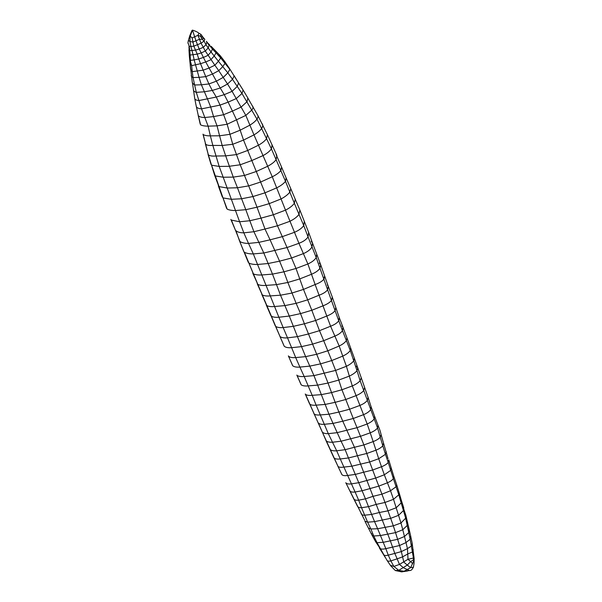 <?xml version="1.0" encoding="UTF-8"?>
<svg xmlns="http://www.w3.org/2000/svg" width="602" height="602" viewBox="0 0 602 602"><rect width="100%" height="100%" fill="white"/><g stroke="black" fill="none" stroke-linecap="round" stroke-linejoin="round"><path stroke-width="0.9" d="M409.473 570.561L409.811 570.425C410.85 570.801 412.061 569.718 413.431 567.174L410.632 567.686L403.957 571.313L409.39 570.591L403.558 567.799L399.45 564.413L407.99 559.296L410.609 561.598L413.303 559.943L414.108 560.01L414.116 558.393L414.048 563.404L414.108 560.01L410.632 567.686L407.306 565.09L410.609 561.598L412.746 563.72M401.752 571.885L395.288 570.523L398.757 570.32L403.957 571.313L401.752 571.885L409.811 570.425M388.027 458.619L383.512 443.064L382.797 445.766L380.253 437.172L381.119 434.644C380.216 430.731 379.599 429.218 377.988 425.238L374.579 416.223L374.263 418.766C373.097 420.632 370.742 422.371 367.19 423.981L370.222 432.823C373.729 431.401 376.175 429.775 377.552 427.962L377.988 425.238M391.149 467.799L388.726 459.823L388.237 462.456L393.339 478.575L393.7 476.077L391.134 467.746L390.457 470.561L384.317 474.79L390.525 490.758L396.304 486.597L396.635 484.618L399.081 492.647L398.787 494.799L393.339 478.575C392.391 480.087 390.42 481.487 387.425 482.774L378.816 486.13L381.946 494.167L390.525 490.758L393.512 499.314L385.002 502.467L381.946 494.167L373.052 496.326L365.452 498.847L368.484 506.658L361.546 507.727L358.664 500.194L365.452 498.847L362.103 490.758L378.816 486.13L375.693 478.071L384.317 474.79L381.495 466.746C384.678 465.504 386.928 464.074 388.237 462.456L385.453 454.314L378.718 458.739L381.495 466.746L372.668 470.011L375.693 478.071L358.777 482.706L351.478 483.865C348.754 484.219 346.902 483.918 345.932 482.954L349.732 490.705M409.089 528.849L408.705 532.597L404.499 536.48L397.719 539.317L390.352 540.844L379.343 512.505L371.494 514.454L364.481 515.214C362.336 515.192 361.2 514.544 361.08 513.28M414.123 558.4L412.159 543.177L411.602 545.879L407.449 548.64L401.346 551.582L403.837 562.148L407.306 565.09L398.757 570.32L393.866 566.452L399.45 564.413L397.147 558.829L402.46 556.933L407.765 553.99L407.99 559.296L413.431 558.046L410.173 539.241L410.654 536.006L412.227 543.418M413.822 556.323L413.303 559.943M410.775 536.412L405.883 515.455L405.673 518.164L400.985 523.01L393.512 499.314L398.787 494.799L405.673 518.164L407.208 525.433L407.524 522.137M413.243 549.709L412.551 551.914L407.765 553.99L407.449 548.64L406.004 542.575L410.173 539.241L407.208 525.433L402.776 529.76L400.985 523.01L393.317 525.817L390.66 518.337L374.557 521.633L377.635 528.752L370.87 528.985L373.744 536.006L371.931 534.982L375.656 541.747L377.04 542.68L373.744 536.006L380.464 535.547L377.635 528.752L393.317 525.817L395.529 532.627L402.776 529.76L406.004 542.575L399.555 545.517L401.346 551.582L394.807 553.419L392.579 547.143L385.814 548.64L380.464 535.547L395.529 532.627L399.555 545.517L392.579 547.143L390.352 540.844L383.354 542.289L377.04 542.68L387.003 560.334L390.653 565.722L395.288 570.523M371.652 533.568L371.931 534.982L368.341 527.962L370.87 528.985L367.619 522.16L374.557 521.633L368.484 506.658L376.197 504.408L379.343 512.505L388.012 510.835L396.229 507.749L401.082 502.963L401.271 500.142L403.731 507.817L403.528 510.481L398.516 515.342L390.66 518.337L385.002 502.467L376.197 504.408L363.661 472.224L372.668 470.011L369.651 461.975L378.718 458.739L375.972 450.191L366.784 453.472L369.651 461.975L351.771 466.211L343.862 467.084C341.056 467.536 339.129 467.34 338.083 466.497L322.266 432.018C323.334 433.199 325.351 433.749 328.316 433.666L316.133 405.154C313.16 405.432 311.038 405.108 309.774 404.168L322.145 431.769M386.243 451.666L385.453 454.314L382.797 445.766C381.45 447.414 379.17 448.889 375.972 450.191L373.172 441.597L363.909 444.938L366.784 453.472L357.43 455.744L354.45 447.271L345.149 449.686L341.071 441.198L360.485 436.307L363.909 444.938L354.45 447.271L342.779 421.204L353.261 418.488L341.928 389.765L335.623 370.418L346.398 366.287L342.749 356.121L331.755 360.553L323.703 340.694L334.885 336.119L330.596 326.224C334.644 324.674 337.361 322.838 338.738 320.738L335.073 310.624C333.583 312.686 330.822 314.492 326.781 316.042L319.068 295.213L307.66 299.841L296.139 303.34L300.533 313.604L311.821 310.256L315.651 320.475L326.781 316.042L330.596 326.224L319.489 330.679L323.703 340.694L312.37 344.178L301.534 346.632L297.441 336.623L287.515 337.873L283.181 327.571L293.37 326.329L289.299 316.05L300.533 313.604L304.401 323.793L315.651 320.475L319.489 330.679L308.269 334.012L297.441 336.623L293.37 326.329L304.401 323.793L320.557 363.871L331.755 360.553L335.623 370.418L313.958 375.625L309.789 366.121L320.557 363.871L328.022 383.038L338.76 380.08L349.326 376.099C352.862 374.452 355.421 372.638 357.009 370.651L360.131 380.727L377.552 427.962L380.253 437.172C378.854 438.835 376.491 440.31 373.172 441.597L370.222 432.823L360.485 436.307L357.031 427.676L367.19 423.981L352.298 385.935L341.928 389.765L331.439 392.617L321.34 394.634L312.197 395.311L308.186 385.905C305.063 386.175 302.753 385.852 301.263 384.926L297.079 375.482C298.667 376.408 301.038 376.747 304.183 376.498L308.186 385.905L317.653 385.122L325.163 404.431L316.133 405.154L312.197 395.311C309.104 395.634 306.885 395.333 305.538 394.4L318.007 422.499M193.385 89.374C193.227 90.699 194.205 91.692 196.312 92.354L194.627 84.987L201.392 84.792L199.044 77.349L205.733 76.642L208.909 83.964L216.389 81.165L220.227 87.997L227.541 84.002L232.094 91.346L224.245 94.657L228.15 102.144L220.046 105.109L216.284 97.042L207.419 98.848L201.392 84.792L208.909 83.964L212.288 90.45L220.227 87.997L224.245 94.657L216.284 97.042L212.288 90.45L204.108 91.813L196.312 92.354L201.535 108.864L220.046 105.109L227.157 124.23L245.827 115.403L232.094 91.346L237.256 86.432L232.507 79.336L227.541 84.002L218.752 70.675L222.845 66.521L225.186 63.15L224.757 61.554L220.212 55.685L220.678 57.942L229.859 69.418L227.834 72.865L218.421 61.291L214.854 65.219L218.752 70.675L212.476 74.038L209.075 68.026L214.854 65.219L205.32 51.05L201.06 43.239L197.945 35.292L192.128 37.949L193.821 46.158L190.887 46.482L189.939 41.448L192.79 42.102L195.943 40.77L199.179 49.01L203.25 47.37L205.997 44.698L208.187 47.942L205.32 51.05L201.234 52.946L199.179 49.01L195.484 50.154L189.796 50.628L189.209 46.286L190.887 46.482L193.069 54.692L190.014 55.023L189.156 52.961L189.359 56.136L189.013 45.76M243.05 89.946L234.14 75.927L232.507 79.336L227.834 72.865L223.38 77.304L216.389 81.165L212.476 74.038L205.733 76.642L200.549 63.699L191.654 65.641L190.074 63.376L192.354 82.993L194.627 84.987L193.061 77.56C191.571 76.913 190.992 76.078 191.338 75.054M206.418 41.335L209.067 45.293L208.187 47.942L211.039 51.99L207.946 55.407L203.401 57.431L201.234 52.946L197.23 54.112L193.821 46.158L201.06 43.239L204.055 41.132L205.997 44.698L206.885 42.358L206.418 41.335L212.476 49.108L211.039 51.99L214.207 56.001L210.79 59.794L205.733 61.961L203.401 57.431L198.765 58.996L197.23 54.112L193.069 54.692L194.145 59.891L190.465 60.403L189.796 50.628L189.284 51.004M226.63 208.42L222.996 197.923L227.21 209.187C229.354 210.121 232.154 210.565 235.608 210.527L245.804 209.692L241.605 198.765L252.953 196.545L240.198 164.782L232.733 144.284L227.157 124.23L217.044 125.863L213.567 116.592L223.485 114.749L232.425 111.099L236.654 120.099L240.175 130.19L249.898 125.141L245.827 115.403L251.952 109.925C253.118 108.21 253.314 106.9 252.539 106.012M339.25 317.555L342.997 327.368L342.44 330.573L338.738 320.738L339.25 317.555L335.818 307.494L335.073 310.624L327.601 289.758C326.111 291.865 323.266 293.686 319.068 295.213L315.139 284.535L303.498 289.411L291.729 293.106L280.517 295.198L276.514 284.633L287.846 282.466L296.139 303.34L284.927 305.605L274.572 306.523L266.054 285.401L276.514 284.633L272.495 274.106L283.963 271.811L279.576 261.163L268.161 263.518L263.796 253.006L253.322 253.909L257.558 264.474L268.161 263.518L272.495 274.106L261.862 274.963C258.363 275.152 255.534 274.798 253.382 273.918L248.889 263.134C251.094 264.127 253.984 264.571 257.558 264.474L266.054 285.401C262.555 285.672 259.816 285.34 257.829 284.4L280.043 336.571C281.601 337.684 284.091 338.121 287.515 337.873L291.631 347.7L301.534 346.632L305.62 356.64L316.479 354.33L327.917 350.755L339.189 346.022L334.885 336.119C338.745 334.479 341.266 332.628 342.44 330.573L350.274 350.469L357.009 370.651L357.776 367.935L361.26 377.8L360.131 380.727C358.468 382.639 355.857 384.377 352.298 385.935L346.398 366.287C350.025 364.526 352.524 362.607 353.893 360.523L354.307 358.092L346.978 337.925L346.443 340.454C345.157 342.433 342.741 344.291 339.189 346.022L342.749 356.121C346.391 354.42 348.897 352.531 350.274 350.469L350.612 348.129M276.085 154.496L281.578 167.063L280.901 170.539C279.08 172.759 276.205 174.836 272.277 176.77L285.498 210.151L273.353 214.756L269.214 203.642L257.024 207.193L261.005 218.135L249.822 220.738L253.924 231.717L264.993 229.038L277.469 225.788L273.353 214.756L261.005 218.135L264.993 229.038L270.08 239.814L258.845 242.373L248.521 243.426L243.825 232.839L253.924 231.717L263.796 253.006L287.146 247.505L298.946 243.298L285.498 210.151C289.57 208.081 292.519 205.794 294.355 203.288L298.998 214.372C297.095 216.961 294.024 219.278 289.78 221.333L277.469 225.788L282.323 236.639L294.386 232.342C298.825 230.446 301.941 228.181 303.739 225.554L298.998 214.372L299.864 210.06L295.221 199.202L294.355 203.288L289.848 192.121C287.952 194.544 285.055 196.809 281.157 198.908L269.214 203.642L265.008 192.828L276.724 187.839C280.705 185.837 283.632 183.67 285.498 181.337L289.848 192.121L290.774 188.659L295.221 199.202M252.81 273.255L257.829 284.4L244.404 252.291C246.639 253.419 249.612 253.961 253.322 253.909L248.521 243.426C244.916 243.404 242.072 242.794 240.002 241.598L231.401 220.099L239.619 221.777L231.371 199.3L241.605 198.765L237.474 187.771L248.897 185.845L260.794 181.977L272.277 176.77L253.969 134.878C257.453 132.824 260.004 130.702 261.622 128.519L256.949 119.128C258.213 117.202 258.378 115.742 257.43 114.764L247.836 98.036L247.083 101.648L241.176 107.036L232.425 111.099L228.15 102.144L236.285 98.577L241.974 93.476L256.949 119.128C255.526 121.13 253.179 123.132 249.898 125.141L253.969 134.878L243.532 140.085L240.175 130.19L229.934 134.321L219.587 135.796L217.044 125.863L208.126 126.149C204.868 126.149 202.377 125.728 200.632 124.885L198.336 115.742C199.518 116.886 201.678 117.48 204.823 117.518L201.535 108.864C198.592 108.638 196.839 107.856 196.282 106.509L196.214 106.178M311.264 241.259L312.551 243.17L308.63 232.357L308.051 236.879L316.216 257.536C314.778 259.959 312.002 262.111 307.878 263.985L303.393 253.615L291.579 257.995L282.323 236.639L270.08 239.814L279.576 261.163L291.579 257.995L296.018 268.477L299.758 278.922L287.846 282.466L283.963 271.811L296.018 268.477L307.878 263.985L315.139 284.535C319.489 282.963 322.446 281.111 324.004 278.989L324.591 275.851L328.256 286.304L327.353 284.912M308.638 232.372L304.296 221.303L303.739 225.554L308.051 236.879C306.418 239.483 303.385 241.62 298.946 243.298L303.393 253.615C307.584 251.771 310.414 249.604 311.874 247.106L312.551 243.17L316.75 254.232L316.216 257.536L319.955 268.221C318.533 270.479 315.719 272.495 311.512 274.264L299.758 278.922L303.498 289.411L311.821 310.256L322.965 305.846C327.067 304.258 329.919 302.452 331.521 300.406L332.304 297.11L328.256 286.304L327.601 289.758L319.955 268.221L320.708 264.835L324.591 275.851M248.31 262.404L239.498 240.838L235.961 230.724C237.624 232.139 240.243 232.839 243.825 232.839L239.619 221.777L249.822 220.738L245.804 209.692L257.024 207.193L252.953 196.545L265.008 192.828L251.817 160.546L240.198 164.782L229.084 166.302L219.173 166.43L211.58 165.204L222.996 197.923L231.371 199.3L223.184 177.221L215.215 175.927L214.613 175.212L218.88 186.575L227.165 188.035L237.474 187.771L233.26 177.108L223.184 177.221L219.173 166.43L212.845 145.398C209.21 145.669 206.817 145.27 205.666 144.202L202.972 134.156M211.197 46.377L220.212 55.685L219 54.948M214.56 49.763L216.043 52.81L212.476 49.108L211.084 46.271M234.14 75.927L229.595 68.696L234.14 75.927M244.246 91.895L238.58 82.978L237.256 86.432L241.974 93.476L243.125 90.067L248.024 98.292M191.955 30.551L192.474 30.1L195.943 40.77L199.435 39.303L202.302 39.28L204.055 41.132L204.823 39.363L203.566 38.257L202.302 39.28L200.451 36.18L200.842 34.261L198.901 33.23C197.892 32.23 195.748 31.184 192.474 30.1L190.119 36.346L189.939 41.448L188.373 40.469L189.788 35.736L192.128 37.949M202.182 35.969L202.362 37.113L203.566 38.257L203.145 37.414L200.85 34.261M198.871 33.449L197.945 35.292L202.362 37.113M190.074 63.376L190.601 69.207L192.271 71.63L193.061 77.56L199.044 77.349L194.145 59.891L198.765 58.996L200.549 63.699L205.733 61.961L209.075 68.026L203.115 70.193L192.271 71.63L191.654 65.641L189.555 58.356M189.073 45.872L189.239 46.377M188.968 49.59L189.156 52.961M188.358 40.507L187.944 42.622L188.983 45.624M341.801 474.436L334.11 458.107C335.352 458.995 337.398 459.281 340.258 458.972L355.105 492L362.103 490.758L348.445 457.964L340.258 458.972L336.684 450.808L345.149 449.686L348.445 457.964L357.43 455.744L363.661 472.224L355.285 474.414L347.678 475.475C344.893 475.896 342.997 475.648 341.989 474.737L337.85 466.159M361.26 377.808L368.078 397.365L367.355 400.255C366.084 402.166 363.616 403.889 359.943 405.417L349.484 409.27L338.881 412.054L335.163 402.332L325.163 404.431L328.985 414.221L338.881 412.054L342.779 421.204L333.026 423.417L328.985 414.221L320.136 414.944C317.277 415.192 315.252 414.868 314.063 413.965L313.883 413.687M368.078 397.365L371.073 406.704L370.599 409.586C369.523 411.444 367.167 413.138 363.54 414.673L353.261 418.488L357.031 427.676L337 432.687L328.316 433.666L332.5 442.237C329.595 442.365 327.488 441.936 326.179 440.935L318.33 422.965C319.331 424.071 321.295 424.515 324.222 424.305L333.026 423.417L341.071 441.198L332.5 442.237L336.684 450.808C333.689 451.018 331.551 450.62 330.257 449.604L329.994 449.182M402.813 506.147L405.883 515.455M375.656 541.747L380.268 548.678C381.51 549.265 383.361 549.25 385.814 548.64L388.26 555.149L394.807 553.419L397.147 558.829L390.879 560.913L393.866 566.452L390.427 565.293M386.853 560.041C387.312 561.177 388.651 561.463 390.879 560.913L388.26 555.149C385.874 555.744 384.309 555.571 383.564 554.63L379.358 547.91M368.341 527.962L364.842 521.069L367.619 522.16L361.546 507.727C359.191 507.802 357.806 507.245 357.385 506.064L353.66 498.644M345.789 482.714L364.616 520.143M355.105 492L358.664 500.194C356.06 500.458 354.42 499.991 353.743 498.81L349.83 490.893C350.62 491.962 352.381 492.331 355.105 492M192.347 82.226L194.649 97.96C194.596 99.465 196.049 100.323 198.999 100.526L207.419 98.848L210.655 106.893L213.567 116.592L204.823 117.518L208.126 126.149L210.361 135.864C207.133 135.894 204.748 135.465 203.205 134.577L208.36 154.864L205.267 143.464M281.578 167.063L286.108 177.876L285.498 181.337L276.1 159.688C274.444 161.961 271.675 164.135 267.792 166.212L256.362 171.465L244.502 175.46L233.26 177.108L225.682 155.873L215.877 156.016C212.34 156.302 209.835 155.918 208.36 154.864L214.613 175.212M257.227 283.723L262.254 294.912C264.09 295.875 266.731 296.207 270.17 295.913L280.517 295.198L289.299 316.05L278.884 317.231L283.181 327.571C279.734 327.834 277.198 327.428 275.581 326.344L284.287 346.331C285.784 347.482 288.23 347.933 291.631 347.7L295.687 357.58L305.62 356.64L309.789 366.121L299.886 367.085L304.183 376.498L313.958 375.625L317.653 385.122L328.022 383.038L335.163 402.332L345.698 399.525L356.075 395.634C359.68 394.122 362.223 392.421 363.728 390.532L364.503 387.808M346.978 337.925L342.997 327.368L341.928 325.893M261.772 294.295L266.663 305.5C268.462 306.501 271.096 306.839 274.572 306.523L278.884 317.231C275.423 317.525 272.856 317.141 271.193 316.088L275.264 325.87M239.498 240.838L243.712 251.358M230.852 219.391L235.254 229.753M319.293 263.074L320.708 264.835L316.75 254.232M272.096 144.766L271.427 148.905L266.551 138.701L267.378 134.615L276.852 155.444L276.1 159.688L271.427 148.905C269.741 151.237 266.979 153.45 263.142 155.549L251.817 160.546L247.731 150.455L258.499 145.18C262.194 143.118 264.872 140.958 266.551 138.701L261.622 128.519C262.946 126.428 263.089 124.81 262.051 123.666M267.378 134.615L257.739 115.208M288.366 355.895L292.768 365.813C294.212 366.911 296.583 367.34 299.886 367.085L295.687 357.58C292.263 357.874 289.878 357.407 288.508 356.173L292.527 365.422M354.307 358.092L357.776 367.935L356.203 366.182M236.451 154.601L225.682 155.873L222.191 145.496L212.845 145.398L210.361 135.864L219.587 135.796L222.191 145.496L232.733 144.284L243.532 140.085L247.731 150.455L236.451 154.601M216.043 52.81L220.678 57.942L218.421 61.291L214.207 56.001L216.043 52.81M233.982 75.476L238.558 82.948M209.789 45.045L208.232 43.494M198.336 115.742L195.733 103.74L198.336 115.742M194.702 98.261L195.733 103.74M190.081 63.526L189.359 56.144M333.907 457.813L326.066 440.739M305.259 393.994L309.541 403.807M188.373 40.469L187.944 42.622M406.561 571.178L407.125 571.155M405.47 571.321L404.469 571.501L405.47 571.321M383.512 443.064L381.119 434.667M385.114 557.226L383.369 554.389M401.271 500.134L399.081 492.647M393.7 476.077L396.635 484.61M222.394 197.163L218.338 185.867M335.818 307.494L332.304 297.11M304.296 221.303L299.864 210.06M286.108 177.876L290.774 188.652M266.257 304.966L270.885 315.629M279.862 336.247L284.069 345.947M211.061 164.496L207.999 154.24M229.595 68.696L224.757 61.547M189.788 35.744L191.895 30.649M204.77 39.19L203.145 37.414M200.263 124.253L198.171 115.328M194.672 98.111L195.74 103.777M189.096 45.97L188.968 48.145M371.073 406.704L374.579 416.223M301 384.512L296.831 375.076M413.423 567.174L414.048 563.404M188.133 43.653L187.922 42.396"/></g></svg>
